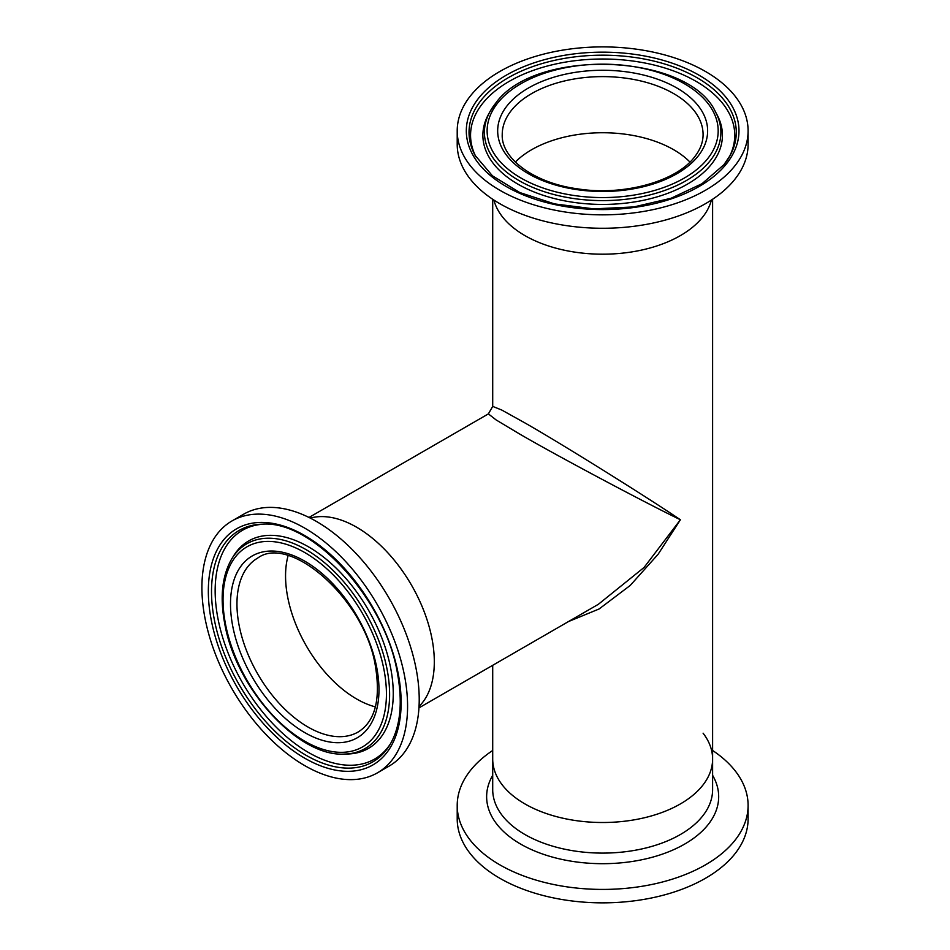 <?xml version="1.0" encoding="UTF-8"?>
<svg xmlns="http://www.w3.org/2000/svg" width="950" height="950" viewBox="0 0 950 950"><rect width="100%" height="100%" fill="white"/><g stroke="black" fill="none" stroke-linecap="round" stroke-linejoin="round"><path stroke-width="1.43" d="M288.099 555.667A100.427 57.986 -120 0 0 356.571 698.951A100.427 57.986 -120 0 0 375.404 706.883A100.427 57.986 -120 0 1 287.719 597.277A100.427 57.986 -120 0 1 288.099 555.667M673.669 149.72A100.427 57.974 0 0 0 515.351 162.058A100.427 57.974 0 0 1 602.656 132.739A100.427 57.974 0 0 1 689.961 162.058A100.427 57.974 0 0 0 673.669 149.72M419.033 706.456A109.951 63.484 -120 0 0 426.004 616.657A109.951 63.484 -120 0 0 356.571 527.179A109.951 63.484 -120 0 0 310.282 518.106A109.951 63.484 -120 0 1 431.941 638.483A109.951 63.484 -120 0 1 419.033 706.456M418.95 707.893L598.322 604.331L644.064 567.471L680.402 519.757C642.378 501.303 553.506 453.886 518.795 433.521L496.066 419.9L488.383 413.891L492.706 406.398L501.754 410.044L524.911 422.916C559.906 442.807 645.406 496.066 680.402 519.757L658.124 554.254L630.206 585.461L599.106 608.974L568.433 621.585M524.911 235.6A109.951 63.472 0 0 0 637.117 250.99A109.951 63.472 0 0 0 711.408 200.058A109.951 63.472 0 0 1 702.276 217.574A109.951 63.472 0 0 1 586.815 253.531A109.951 63.472 0 0 1 493.905 200.058A109.951 63.472 0 0 0 524.911 235.6M524.911 803.914A109.951 63.472 0 0 0 644.729 817.677A109.951 63.472 0 0 0 712.607 759.026A109.951 63.472 180 0 1 645.668 817.451A109.951 63.472 180 0 1 492.706 759.026A109.951 63.472 0 0 0 524.911 803.914M377.459 772.825L389.096 766.116A145.445 83.968 -120 0 0 416.088 668.646A145.445 83.968 -120 0 0 343.71 541.464A145.445 83.968 -120 0 0 243.651 514.199L232.026 520.921A145.445 83.968 -120 0 0 205.034 618.379A145.445 83.968 -120 0 0 277.412 745.572A145.445 83.968 -120 0 0 377.459 772.825A145.445 83.968 -120 0 0 404.451 675.367A145.445 83.968 -120 0 0 332.072 548.174A145.445 83.968 -120 0 0 232.026 520.921M344.66 754.062L347.712 753.991A119.771 69.148 -120 0 0 390.676 668.135A119.771 69.148 -120 0 0 318.416 553.232A119.771 69.148 -120 0 0 233.463 556.106L231.871 558.707C222.122 575.427 219.735 597.051 224.723 623.604C235.826 688.394 298.324 757.316 344.66 754.062A118.239 68.269 -120 0 0 387.066 669.311A118.239 68.269 -120 0 0 315.733 555.869A118.239 68.269 -120 0 0 231.871 558.707M263.851 524.163A132.097 76.261 -120 0 0 218.001 618.794A132.097 76.261 -120 0 0 296.839 744.907A132.097 76.261 -120 0 0 390.569 743.636M712.607 750.476A145.445 83.968 180 0 1 748.101 805.446A145.445 83.968 180 0 1 659.561 882.728A145.445 83.968 180 0 1 457.211 805.446A145.445 83.968 180 0 1 492.706 750.476M748.101 805.446L748.101 818.876A145.445 83.968 180 0 1 659.561 896.159A145.445 83.968 180 0 1 457.211 818.876L457.211 805.446M703.083 733.186A109.951 63.472 180 0 1 712.607 759.026L712.607 789.616A109.951 63.472 180 0 1 645.668 848.041A109.951 63.472 180 0 1 492.706 789.616L492.706 665.309M457.211 130.874L457.211 144.305A145.445 83.968 0 0 0 571.14 226.278A145.445 83.968 0 0 0 734.433 179.823A145.445 83.968 0 0 0 748.101 144.305L748.101 130.874A145.445 83.968 0 0 0 634.172 48.889A145.445 83.968 0 0 0 470.879 95.344A145.445 83.968 0 0 0 457.211 130.874A145.445 83.968 0 0 0 571.14 212.848A145.445 83.968 0 0 0 734.433 166.393A145.445 83.968 0 0 0 748.101 130.874M495.52 103.443A118.239 68.269 0 0 0 489.867 111.839L488.407 114.522A119.771 69.148 0 0 0 559.253 199.726A119.771 69.148 0 0 0 711.182 164.54A119.771 69.148 0 0 0 716.906 114.522L715.445 111.839C688.774 52.998 535.183 47.298 495.686 103.194L489.867 111.839A118.239 68.269 0 0 0 559.799 195.961A118.239 68.269 0 0 0 709.793 161.215A118.239 68.269 0 0 0 715.445 111.839M729.374 156.821A132.097 76.261 0 0 0 649.384 63.947A132.097 76.261 0 0 0 482.968 103.016A132.097 76.261 0 0 0 475.938 156.821M257.747 558.042A100.427 57.986 -120 0 0 239.115 625.337A100.427 57.986 -120 0 0 289.085 713.165A100.427 57.986 -120 0 0 358.174 731.987C375.024 721.489 380.784 699.639 375.464 666.449C365.156 599.236 289.809 533.947 257.747 558.042M232.762 626.311A104.987 60.61 -120 0 0 322.917 740.477A104.987 60.61 -120 0 0 376.711 667.434A104.987 60.61 -120 0 0 286.567 553.268A104.987 60.61 -120 0 0 232.762 626.311M225.53 624.245A115.532 66.702 -120 0 0 324.746 749.883A115.532 66.702 -120 0 0 383.942 669.501A115.532 66.702 -120 0 0 284.739 543.863A115.532 66.702 -120 0 0 225.53 624.245M262.331 524.174A133.629 77.152 -120 0 0 214.391 619.97A133.629 77.152 -120 0 0 295.011 748.161A133.629 77.152 -120 0 0 389.797 744.954C400.378 727.059 402.919 703.059 397.397 672.944C385.154 599.07 312.312 519.959 262.331 524.174M211.268 620.172A136.337 78.719 -120 0 0 328.344 768.431A136.337 78.719 -120 0 0 398.204 673.586A136.337 78.719 -120 0 0 281.141 525.314A136.337 78.719 -120 0 0 211.268 620.172M712.607 775.319A116.019 66.987 180 0 1 648.054 858.349A116.019 66.987 180 0 1 523.83 845.856A116.019 66.987 180 0 1 492.706 775.319M703.083 134.591A100.427 57.974 0 0 0 624.423 77.995A100.427 57.974 0 0 0 511.67 110.058A100.427 57.974 0 0 0 502.229 134.591C501.054 157.854 533.045 182.78 577.184 188.789C623.129 196.27 675.901 181.557 694.236 157.368C700.15 149.946 703.095 142.346 703.083 134.591M507.537 105.224A104.987 60.61 0 0 0 558.232 185.784A104.987 60.61 0 0 0 697.775 156.513A104.987 60.61 0 0 0 647.081 75.953A104.987 60.61 0 0 0 507.537 105.224M497.978 102.647A115.532 66.702 0 0 0 553.767 191.306A115.532 66.702 0 0 0 707.334 159.089A115.532 66.702 0 0 0 651.534 70.431A115.532 66.702 0 0 0 497.978 102.647M724.102 164.516A133.629 77.152 0 0 0 730.123 155.491A133.629 77.152 0 0 0 651.082 60.432A133.629 77.152 0 0 0 481.579 99.691A133.629 77.152 0 0 0 475.19 155.491L492.456 175.821L519.757 192.541L554.61 203.917L593.821 208.869L633.84 206.934L671.021 198.265L701.991 183.718L723.9 164.73L730.123 155.491M479.121 97.565A136.337 78.707 0 0 0 544.967 202.184A136.337 78.707 0 0 0 726.18 164.172A136.337 78.707 0 0 0 660.345 59.553A136.337 78.707 0 0 0 479.121 97.565M712.607 199.263L712.607 759.026M492.706 199.263L492.706 406.398M308.999 517.453L488.383 413.891"/></g></svg>
